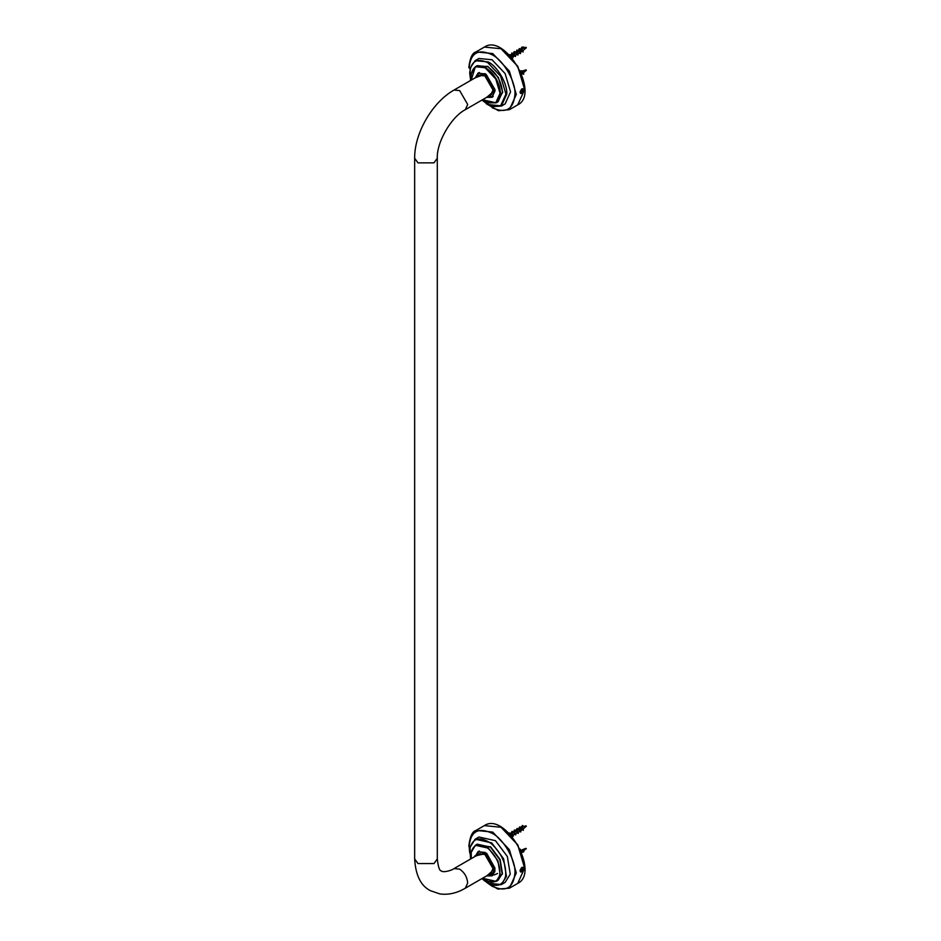 <?xml version="1.0" encoding="UTF-8"?>
<svg xmlns="http://www.w3.org/2000/svg" width="941" height="941" viewBox="0 0 941 941"><rect width="100%" height="100%" fill="white"/><g stroke="black" fill="none" stroke-linecap="round" stroke-linejoin="round"><path stroke-width="1.41" d="M476.746 855.463L478.063 852.264M521.867 867.449L523.243 867.331L521.867 871.825L520.561 871.978L521.867 867.449M522.137 867.32L520.055 871.001M521.62 867.614L520.067 870.401M478.204 854.628L479.122 853.887L484.874 854.452L493.002 868.543L490.614 873.801L489.52 874.224M476.746 76.927L478.063 73.727M521.867 88.913L523.243 88.807L521.867 93.288L520.561 93.441L521.867 88.913M522.137 88.783L520.055 92.465M521.62 89.077L520.067 91.877M478.204 76.092L479.122 75.351L484.874 75.915L493.002 90.007L490.614 95.264L489.52 95.7M491.696 875.812L492.543 875.542M478.581 851.346L477.922 851.946M475.299 856.298L478.075 851.593L486.344 853.111M494.895 867.931L494.801 871.472L492.072 875.848L486.615 875.906M486.097 876.2L494.825 871.801L494.907 868.049L486.744 853.428L474.876 855.91L474.782 856.592M470.547 859.039L469.853 847.618L475.134 839.196L478.922 837.008L495.484 840.678L507.352 856.51L510.245 874.213L505.141 882.411L501.353 884.599L506.446 876.4L503.564 858.698L491.696 842.865L475.134 839.196L470.03 847.394M491.696 97.276L492.543 97.005M478.581 72.81L477.922 73.41M475.299 77.762L478.075 73.069L486.344 74.586M486.097 97.676L495.001 91.183L494.884 89.289L494.978 90.901L492.072 97.311L486.615 97.37M494.907 89.513L486.25 74.515L484.85 73.598L474.782 78.068M477.169 59.801L478.922 58.471L492.037 59.765L505.141 73.61L510.563 91.877L505.141 103.875L501.353 106.062L506.776 94.065C507.611 83.949 497.413 66.293 488.238 61.965L475.134 60.659L470.006 68.328L470.547 80.503M519.114 829.715L520.032 831.303L518.397 829.35L516.68 830.256M517.432 832.773L516.327 831.009L514.927 830.821L514.139 831.715M514.068 832.632L514.974 834.22L514.221 832.75L512.833 832.209L511.739 832.879L512.445 835.679L512.045 834.561L509.693 833.832M519.608 828.139L522.231 829.703M521.726 827.339L522.396 825.48L523.29 826.01L522.561 826.433M509.022 833.279L513.116 836.361L511.151 833.867M511.128 832.914L511.975 831.456L515.644 834.902L513.68 832.409M513.657 831.456L514.492 829.997L518.173 833.444L516.209 830.95M516.186 829.997L517.021 828.527L520.702 831.973L518.738 829.492M518.714 828.539L519.55 827.08L522.032 829.868M521.232 827.08L522.396 825.48M519.126 829.115L520.596 830.868L520.62 828.668L519.126 829.115M522.255 827.751L523.337 829.362M522.408 827.104L522.878 826.245M509.446 832.914L513.257 836.22M512.375 835.69L511.563 834.114M512.139 831.373L515.774 834.761M514.903 834.232L514.092 832.656M514.68 829.903L518.303 833.303M517.174 828.456L520.844 831.844M519.961 831.315L519.879 826.892L523.361 830.385M512.139 833.585L513.233 835.208M512.269 833.714L512.633 832.22M514.68 832.138L515.762 833.738M514.798 832.244L515.162 830.762M517.197 830.668L518.291 832.279M517.327 830.797L517.679 829.303M519.714 829.209L520.808 830.821M520.455 827.821L519.126 828.75M520.82 830.832L522.584 829.409M520.585 850.146L522.714 851.876M520.185 849.276L522.514 852.04M522.808 849.994L523.855 851.676L523.114 852.087M520.291 849.229L523.043 852.111M526.325 848.864L525.984 848.37L523.761 850.993M519.903 51.99L521.114 51.002L519.244 49.849L518.926 50.426M518.844 51.343L519.761 52.919L519.056 51.496L517.668 50.908L516.55 51.532L517.232 54.378L515.609 52.437L513.868 53.343M513.786 54.26L514.703 55.848L513.539 54.096L512.139 53.908L511.339 54.801M511.257 55.719L512.033 57.295L511.422 55.848L509.634 55.354M517.738 50.649L519.538 49.614L521.996 51.367M521.467 48.92L523.819 47.062L523.243 48.085M508.963 54.684L512.845 57.977L511.692 53.072L515.374 56.531L513.398 54.025M513.386 53.084L514.221 51.614L517.891 55.06L516.75 50.155L520.42 53.602L518.467 51.12M518.432 50.155L519.279 48.697L521.784 51.543M520.961 48.697L521.808 47.238L523.502 47.238M519.42 49.685L519.126 50.567M521.973 49.367L523.067 50.979M522.149 48.673L522.467 48.015M509.163 54.531L512.974 57.848M512.104 57.319L511.292 55.742M511.869 52.99L515.503 56.389M514.633 55.86L513.821 54.284M514.374 51.543L518.044 54.919M517.162 54.402L516.35 52.825M516.915 50.073L520.561 53.472M519.691 52.943L518.879 51.367M519.456 48.603L523.09 52.014M521.961 47.156L523.819 47.062M511.951 53.99L510.151 55.025L512.951 56.825M514.703 55.848L512.904 56.883L512.363 53.849M514.386 53.743L515.492 55.366M514.527 53.872L514.88 52.39M516.915 52.284L518.009 53.908M517.056 52.414L517.409 50.932M519.456 50.838L520.538 52.449M520.491 52.32L522.326 51.096M520.608 71.657L522.584 73.445M522.102 71.257L521.655 70.798L522.831 70.834L522.102 71.257M523.761 74.186L520.279 70.693L523.631 74.327L522.384 73.61M522.667 71.551L523.702 73.222L522.973 73.645M467.677 104.475L465.336 109.662C451.186 116.966 436.553 142.326 437.294 158.229L433.977 162.852L417.969 162.852L414.652 158.229C414.369 133.281 432.26 102.287 454.021 90.054L459.679 90.607L467.677 104.475M491.543 873.06L465.336 888.186L467.677 883.011C467.171 877.141 464.501 872.519 459.679 869.143L454.021 868.59C451.245 870.813 442.552 872.754 441.505 870.943C439.6 871.107 438.2 867.108 437.294 858.933L437.294 158.229M465.336 888.186C456.973 893.115 448.504 895.044 439.929 893.95L430.425 890.692C420.874 885.916 415.616 875.33 414.652 858.933L417.969 863.556L433.977 863.556L437.294 858.933M486.838 875.777L492.014 875.648L494.872 869.331L485.121 852.44L478.228 851.758L475.523 856.169M475.593 856.134L484.874 852.875L494.366 869.331L486.909 875.742M524.643 867.978L517.809 844.83L501.177 827.339M484.368 825.61L501.047 827.257L517.726 844.877L524.643 868.12L517.726 883.399L509.387 888.21L516.303 872.942L509.387 849.688L492.708 832.079L476.028 830.421L484.368 825.61C505.117 811.389 540.416 872.53 517.726 883.399M469.735 852.969L469.112 846.477C470.571 831.362 478.216 826.951 492.037 833.244C503.376 838.607 515.974 860.439 514.95 872.942C513.492 888.057 505.858 892.468 492.037 886.175L486.72 882.387M486.838 97.241L492.014 97.111L494.872 90.795L485.121 73.904L478.228 73.222L475.523 77.633M475.593 77.597L484.874 74.339L494.366 90.795L486.909 97.205M524.643 89.442L517.809 66.293L501.177 48.803M484.368 47.074L501.047 48.732L517.726 66.341L524.643 89.595L517.726 104.863L509.387 109.685L516.303 94.406L509.387 71.151L492.708 53.543L476.028 51.896L484.368 47.074C505.117 32.853 540.416 93.994 517.726 104.863M469.112 67.94C470.571 52.825 478.216 48.414 492.037 54.707C503.376 60.071 515.974 81.902 514.95 94.406C513.492 109.521 505.858 113.932 492.037 107.639M471.265 858.627L471.229 852.099C473.77 843.818 479.428 842.642 488.214 848.547C496.66 856.357 500.518 865.132 499.789 874.848C497.248 883.128 491.578 884.317 482.792 878.4L482.592 878.235M487.814 881.376L496.178 881.388L500.247 874.871L497.942 860.792L488.508 848.194L475.334 845.277L471.159 852.522M476.322 844.806L477.228 844.183L490.402 847.1L499.836 859.698L502.141 873.777L498.071 880.294L496.178 881.388L482.545 878.259M496.601 881.129L502.47 873.813L500.142 859.568L490.602 846.829L475.817 844.994M470.665 858.968L470.018 847.97C473.194 837.655 480.251 836.173 491.202 843.536C501.718 853.275 506.517 864.203 505.611 876.318C502.447 886.634 495.389 888.104 484.439 880.741L481.992 878.576M488.026 883.176L501.353 884.599L492.143 885.199L481.874 878.647M471.265 80.091L470.97 76.55C471.9 66.964 476.746 64.164 485.509 68.152L495.789 79.009L500.047 93.335L495.789 102.745L485.509 101.722L482.592 99.699M487.814 102.851L496.178 102.851L500.506 93.312C499.565 82.502 494.648 73.986 485.756 67.776L475.334 66.74L471.159 73.986M476.322 66.27L477.228 65.647L487.65 66.682C496.542 72.892 501.459 81.408 502.4 92.218L498.071 101.757L496.178 102.851L482.545 99.722M496.66 102.581L502.729 92.218L498.365 77.515L487.814 66.388L475.817 66.458M470.665 80.432L469.7 73.151C470.853 61.2 476.899 57.707 487.814 62.694L500.624 76.209L505.929 94.065L500.624 105.792L487.814 104.522L481.992 100.04M488.026 104.639L501.353 106.062L492.143 106.674L481.874 100.111M491.543 94.535L465.336 109.662M480.216 74.927L454.021 90.054M480.216 853.452L454.021 868.59M414.652 858.933L414.652 158.229M493.237 874.942L486.756 875.824M479.451 851.052L475.428 856.216M509.387 888.21L497.789 889.057L484.886 881.011M476.028 830.421C472.358 831.315 469.959 836.537 468.83 846.088M490.379 873.93L493.06 874.824M494.248 874.907L497.589 873.471M493.237 96.405L486.756 97.288M479.451 72.516L475.428 77.691M509.387 109.685L498.483 110.72L486.25 103.733M476.028 51.896C472.358 52.778 469.959 58.001 468.83 67.552M471.218 858.651L471.17 851.923L475.334 845.277L477.228 844.183L475.605 845.465M471.218 80.114L475.334 66.74L477.228 65.647M478.922 58.471L475.134 60.659M521.749 827.351L526.019 825.786M526.313 826.292L523.255 828.845M520.032 831.303L518.232 832.338M517.279 829.444L515.48 830.491M517.503 832.761L515.715 833.797M514.751 830.915L512.951 831.95M514.974 834.22L513.186 835.255M512.222 832.373L510.434 833.408M512.445 835.679L511.692 836.114M518.009 829.033L519.42 828.209M521.667 852.746L523.09 851.558M526.019 848.347L522.42 849.676M521.267 850.099L520.667 850.323M523.02 51.037L522.29 51.461M522.796 47.732L522.067 48.156M521.42 48.944L526.019 47.25M526.313 47.756L523.008 50.52M519.761 52.919L517.962 53.966M517.009 51.073L515.209 52.108M517.232 54.378L515.433 55.425M514.48 52.531L512.68 53.566M521.667 74.21L522.961 73.139M523.631 72.575L526.313 70.328M522.231 71.21L526.019 69.822"/></g></svg>
